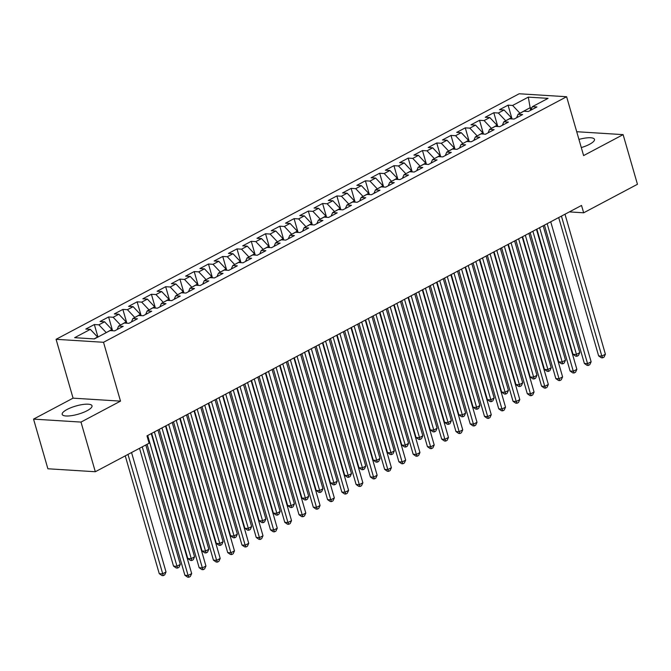 <?xml version="1.0" encoding="UTF-8"?>
<svg xmlns="http://www.w3.org/2000/svg" width="671" height="671" viewBox="0 0 671 671"><rect width="100%" height="100%" fill="white"/><g stroke="black" fill="none" stroke-linecap="round" stroke-linejoin="round"><path stroke-width="1.01" d="M87.096 410.711A15.525 4.252 -16.1 0 0 92.011 405.779A15.525 4.252 -16.1 0 0 82.65 404.521A15.525 4.252 -16.1 0 0 67.1 409.461A15.525 4.252 -16.1 0 0 62.185 414.393A15.525 4.252 -16.1 0 0 71.554 415.651A15.525 4.252 -16.1 0 0 87.096 410.711M581.287 147.578A15.525 4.252 -16.1 0 0 589.566 144.282A15.525 4.252 -16.1 0 0 594.481 139.35A15.525 4.252 -16.1 0 0 578.93 139.417M33.55 419.115L80.99 422.084L120.503 401.132L73.072 398.155L33.55 419.115L47.884 468.769L95.316 471.738L149.105 443.221L146.983 435.865L581.539 205.443L583.661 212.799L637.45 184.282L623.116 134.628L576.708 131.717M73.072 398.155L56.079 339.308L519.178 93.764L566.618 96.733L103.519 342.285L56.079 339.308M530.585 110.329L528.312 97.127L512.619 105.448L508.073 105.162L499.509 109.7L504.064 109.985L498.352 113.013L493.806 112.728L485.242 117.266L489.796 117.551L484.093 120.579L479.539 120.294L470.975 124.831L475.529 125.116L469.826 128.136L465.271 127.851L456.708 132.397L461.262 132.682L455.559 135.701L451.004 135.416L442.441 139.954L446.995 140.239L441.292 143.267L436.737 142.982L428.182 147.519L432.728 147.805L427.024 150.832L422.47 150.547L413.915 155.085L418.461 155.37L412.757 158.398L408.203 158.113L399.648 162.65L404.194 162.936L398.49 165.963L393.936 165.678L385.38 170.216L389.926 170.501L384.223 173.529L379.669 173.244L371.113 177.781L375.659 178.067L369.956 181.095L365.401 180.809L356.846 185.347L361.392 185.632L355.689 188.66L351.134 188.375L342.579 192.912L347.133 193.198L341.422 196.226L336.867 195.94L328.312 200.478L332.866 200.763L327.154 203.783L322.608 203.498L314.045 208.044L318.599 208.329L312.887 211.348L308.341 211.063L299.778 215.601L304.332 215.886L298.62 218.914L294.074 218.629L285.51 223.166L290.065 223.451L284.353 226.479L279.807 226.194L271.243 230.732L275.798 231.017L270.086 234.045L265.54 233.76L256.976 238.297L261.531 238.582L255.819 241.61L251.273 241.325L242.709 245.863L247.264 246.148L241.56 249.176L237.006 248.891L228.442 253.428L232.996 253.713L227.293 256.741L222.738 256.456L214.175 260.994L218.729 261.279L213.026 264.307L208.471 264.022L199.908 268.559L204.462 268.845L198.759 271.864L194.204 271.579L185.649 276.125L190.195 276.41L184.491 279.43L179.937 279.144L171.382 283.69L175.928 283.976L170.224 286.995L165.67 286.71L157.115 291.248L161.661 291.533L155.957 294.561L151.403 294.275L142.848 298.813L147.394 299.098L141.69 302.126L137.136 301.841L128.58 306.379L133.126 306.664L127.423 309.692L122.868 309.406L114.313 313.944L118.859 314.229L113.156 317.257L108.601 316.972L100.046 321.51L104.601 321.795L98.889 324.823L94.343 324.538L85.779 329.075L90.333 329.36L97.58 337.035L94.074 338.897M528.312 97.127L548.056 98.36L532.363 106.681L530.878 110.17M90.333 329.36L74.64 337.681L94.385 338.922L110.078 330.593L114.624 330.878L123.187 326.341L118.633 326.056L124.336 323.036L128.891 323.321L137.454 318.775L132.9 318.49L138.603 315.471L143.158 315.756L151.721 311.218L147.167 310.933L152.871 307.905L157.425 308.19L165.989 303.653L161.434 303.367L167.138 300.34L171.692 300.625L180.247 296.087L175.701 295.802L181.405 292.774L185.959 293.059L194.515 288.522L189.968 288.236L195.672 285.209L200.226 285.494L208.782 280.956L204.236 280.671L209.939 277.643L214.494 277.928L223.049 273.391L218.503 273.105L224.206 270.077L228.761 270.363L237.316 265.825L232.77 265.54L238.473 262.512L243.028 262.797L251.583 258.26L247.037 257.974L252.741 254.946L257.295 255.232L265.85 250.694L261.296 250.409L267.008 247.389L271.562 247.674L280.117 243.128L275.563 242.843L281.275 239.824L285.821 240.109L294.384 235.571L289.83 235.286L295.542 232.258L300.088 232.543L308.652 228.006L304.097 227.721L309.809 224.693L314.355 224.978L322.919 220.44L318.364 220.155L324.076 217.127L328.622 217.412L337.186 212.875L332.631 212.59L338.343 209.562L342.889 209.847L351.453 205.309L346.899 205.024L352.611 201.996L357.157 202.281L365.72 197.744L361.166 197.459L366.869 194.431L371.424 194.716L379.987 190.178L375.433 189.893L381.136 186.865L385.691 187.15L394.254 182.613L389.7 182.327L395.404 179.308L399.958 179.593L408.522 175.047L403.967 174.762L409.671 171.742L414.225 172.028L422.78 167.482L418.234 167.196L423.938 164.177L428.492 164.462L437.047 159.924L432.501 159.639L438.205 156.611L442.759 156.897L451.315 152.359L446.769 152.074L452.472 149.046L457.026 149.331L465.582 144.793L461.036 144.508L466.739 141.48L471.294 141.766L479.849 137.228L475.303 136.943L481.006 133.915L485.561 134.2L494.116 129.662L489.57 129.377L495.273 126.349L499.828 126.634L508.383 122.097L503.829 121.812L509.541 118.784L514.087 119.069L522.65 114.531L518.096 114.246L523.808 111.218L528.354 111.503L536.917 106.966L532.363 106.681M106.186 332.657L111.847 329.469L112.208 330.728M98.889 324.823L106.144 332.497M104.601 321.795L111.847 329.469M120.453 325.091L126.114 321.904L126.475 323.17M113.156 317.257L120.411 324.932M118.859 314.229L126.114 321.904M118.633 326.056L117.14 329.545M134.72 317.526L140.382 314.347L140.742 315.605M127.423 309.692L134.678 317.366M133.126 306.664L140.382 314.347M132.9 318.49L131.407 321.979M148.987 309.96L154.649 306.781L155.009 308.039M141.69 302.126L148.945 309.801M147.394 299.098L154.649 306.781M147.167 310.933L145.674 314.414M163.254 302.403L168.916 299.216L169.277 300.474M155.957 294.561L163.204 302.244M161.661 291.533L168.916 299.216M161.434 303.367L159.941 306.857M177.521 294.837L183.183 291.65L183.544 292.908M170.224 286.995L177.471 294.678M175.928 283.976L183.183 291.65M175.701 295.802L174.208 299.291M191.789 287.272L197.45 284.085L197.811 285.343M184.491 279.43L191.738 287.113M190.195 276.41L197.45 284.085M189.968 288.236L188.476 291.726M206.056 279.706L211.717 276.519L212.078 277.777M198.759 271.864L206.005 279.547M204.462 268.845L211.717 276.519M204.236 280.671L202.743 284.16M220.323 272.141L225.984 268.954L226.345 270.212M213.026 264.307L220.273 271.981M218.729 261.279L225.984 268.954M218.503 273.105L217.01 276.595M234.59 264.575L240.252 261.388L240.612 262.646M227.293 256.741L234.54 264.416M232.996 253.713L240.252 261.388M232.77 265.54L231.277 269.029M248.857 257.01L254.51 253.823L254.879 255.081M241.56 249.176L248.807 256.85M247.264 246.148L254.51 253.823M247.037 257.974L245.544 261.464M263.124 249.444L268.777 246.265L269.146 247.524M255.819 241.61L263.074 249.285M261.531 238.582L268.777 246.265M261.296 250.409L259.811 253.898M277.383 241.879L283.045 238.7L283.414 239.958M270.086 234.045L277.341 241.719M275.798 231.017L283.045 238.7M275.563 242.843L274.078 246.332M291.65 234.313L297.312 231.134L297.681 232.392M284.353 226.479L291.608 234.154M290.065 223.451L297.312 231.134M289.83 235.286L288.345 238.767M305.917 226.756L311.579 223.569L311.948 224.827M298.62 218.914L305.875 226.597M304.332 215.886L311.579 223.569M304.097 227.721L302.613 231.21M320.184 219.191L325.846 216.003L326.207 217.261M312.887 211.348L320.142 219.031M318.599 208.329L325.846 216.003M318.364 220.155L316.88 223.644M334.452 211.625L340.113 208.438L340.474 209.696M327.154 203.783L334.41 211.466M332.866 200.763L340.113 208.438M332.631 212.59L331.147 216.079M348.719 204.059L354.38 200.872L354.741 202.13M341.422 196.226L348.677 203.9M347.133 193.198L354.38 200.872M346.899 205.024L345.406 208.513M362.986 196.494L368.647 193.307L369.008 194.565M355.689 188.66L362.944 196.335M361.392 185.632L368.647 193.307M361.166 197.459L359.673 200.948M377.253 188.928L382.915 185.741L383.275 186.999M369.956 181.095L377.211 188.769M375.659 178.067L382.915 185.741M375.433 189.893L373.94 193.382M391.52 181.363L397.182 178.176L397.542 179.434M384.223 173.529L391.478 181.204M389.926 170.501L397.182 178.176M389.7 182.327L388.207 185.817M405.787 173.797L411.449 170.619L411.809 171.877M398.49 165.963L405.737 173.638M404.194 162.936L411.449 170.619M403.967 174.762L402.474 178.251M420.054 166.232L425.716 163.053L426.077 164.311M412.757 158.398L420.004 166.072M418.461 155.37L425.716 163.053M418.234 167.196L416.741 170.686M434.322 158.675L439.983 155.487L440.344 156.746M427.024 150.832L434.271 158.515M432.728 147.805L439.983 155.487M432.501 159.639L431.008 163.128M448.589 151.109L454.25 147.922L454.611 149.18M441.292 143.267L448.538 150.95M446.995 140.239L454.25 147.922M446.769 152.074L445.276 155.563M462.856 143.544L468.517 140.356L468.878 141.615M455.559 135.701L462.805 143.384M461.262 132.682L468.517 140.356M461.036 144.508L459.543 147.997M477.123 135.978L482.785 132.791L483.145 134.049M469.826 128.136L477.073 135.819M475.529 125.116L482.785 132.791M475.303 136.943L473.81 140.432M491.39 128.413L497.043 125.225L497.412 126.484M484.093 120.579L491.34 128.253M489.796 117.551L497.043 125.225M489.57 129.377L488.077 132.866M505.649 120.847L511.31 117.66L511.679 118.918M498.352 113.013L505.607 120.688M504.064 109.985L511.31 117.66M503.829 121.812L502.344 125.301M519.916 113.282L529.864 107.83L531.826 107.947M512.619 105.448L519.874 113.122M518.096 114.246L516.611 117.735M80.99 422.084L95.316 471.738M566.618 96.733L583.602 155.58L623.116 134.628M120.503 401.132L103.519 342.285M569.36 211.902L583.661 212.799M508.073 105.162L512.048 118.943M493.806 112.728L497.781 126.509M479.539 120.294L483.514 134.074M465.271 127.851L469.247 141.64M451.004 135.416L454.98 149.205M436.737 142.982L440.713 156.771M422.47 150.547L426.446 164.328M408.203 158.113L412.187 171.893M393.936 165.678L397.92 179.459M379.669 173.244L383.653 187.024M365.401 180.809L369.385 194.59M351.134 188.375L355.118 202.156M336.867 195.94L340.851 209.721M322.608 203.498L326.584 217.287M308.341 211.063L312.317 224.852M294.074 218.629L298.05 232.418M279.807 226.194L283.783 239.975M265.54 233.76L269.516 247.54M251.273 241.325L255.248 255.106M237.006 248.891L240.981 262.671M222.738 256.456L226.714 270.237M208.471 264.022L212.447 277.802M194.204 271.579L198.18 285.368M179.937 279.144L183.913 292.933M165.67 286.71L169.654 300.499M151.403 294.275L155.387 308.064M137.136 301.841L141.12 315.622M122.868 309.406L126.853 323.187M108.601 316.972L112.585 330.753M94.343 324.538L97.941 337.027M558.7 217.555L598.633 355.898L601.837 356.1L561.426 216.112M605.401 354.213L604.059 357.106L602.633 357.861L601.837 356.1L605.401 354.213L564.999 214.217M602.633 357.861L601.35 357.786L598.633 355.898M536.867 229.138L572.992 354.296L576.196 354.498L579.761 352.602L543.158 225.8M539.593 227.687L576.993 356.259L575.71 356.175L572.992 354.296M579.761 352.602L578.419 355.504L576.993 356.259M544.433 225.12L584.366 363.464L587.57 363.665L547.159 223.678M591.134 361.778L589.792 364.672L588.366 365.427L587.57 363.665L591.134 361.778L550.732 221.782M588.366 365.427L587.083 365.351L584.366 363.464M530.165 232.686L570.098 371.029L573.302 371.231L532.891 231.243M576.867 369.344L575.525 372.237L574.099 372.992L573.302 371.231L576.867 369.344L536.465 229.348M574.099 372.992L572.816 372.917L570.098 371.029M522.6 236.704L558.725 361.862L561.929 362.055L565.494 360.168L528.891 233.365M525.326 235.253L562.726 363.825L561.442 363.741L558.725 361.862M565.494 360.168L564.152 363.07L562.726 363.825M508.333 244.269L544.458 369.419L547.662 369.62L551.226 367.733L514.623 240.931M511.059 242.818L548.459 371.39L547.175 371.306L544.458 369.419M551.226 367.733L549.885 370.627L548.459 371.39M515.898 240.252L555.831 378.595L559.035 378.796L518.624 238.809M562.6 376.901L561.258 379.803L559.832 380.558L559.035 378.796L562.6 376.901L522.197 236.913M559.832 380.558L558.549 380.482L555.831 378.595M501.631 247.817L541.564 386.16L544.768 386.362L504.366 246.366M548.333 384.466L546.991 387.368L545.565 388.123L544.768 386.362L548.333 384.466L507.93 244.479M545.565 388.123L544.282 388.039L541.564 386.16M494.066 251.826L530.191 376.985L533.395 377.186L536.959 375.299L500.356 248.488M496.792 250.384L534.191 378.947L532.908 378.872L530.191 376.985M536.959 375.299L535.617 378.192L534.191 378.947M479.799 259.392L515.924 384.55L519.128 384.751L522.692 382.864L486.089 256.054M482.524 257.949L519.924 386.513L518.641 386.437L515.924 384.55M522.692 382.864L521.35 385.758L519.924 386.513M487.364 255.383L527.297 393.726L530.501 393.927L490.098 253.932M534.066 392.032L532.724 394.934L531.298 395.689L530.501 393.927L534.066 392.032L493.663 252.044M531.298 395.689L530.015 395.605L527.297 393.726M465.531 266.957L501.656 392.116L504.86 392.317L508.425 390.43L471.83 263.619M468.257 265.515L505.657 394.078L504.374 394.003L501.656 392.116M508.425 390.43L507.083 393.323L505.657 394.078M473.097 262.948L513.03 401.292L516.234 401.493L475.831 261.497M519.799 399.597L518.457 402.499L517.031 403.254L516.234 401.493L519.799 399.597L479.396 259.61M517.031 403.254L515.747 403.17L513.03 401.292M451.264 274.523L487.389 399.681L490.593 399.882L494.158 397.987L457.563 271.185M453.99 273.08L491.39 401.644L490.107 401.568L487.389 399.681M494.158 397.987L492.816 400.889L491.39 401.644M458.83 270.514L498.763 408.857L501.967 409.05L461.564 269.063M505.531 407.163L504.189 410.065L502.764 410.82L501.967 409.05L505.531 407.163L465.129 267.175M502.764 410.82L501.489 410.736L498.763 408.857M436.997 282.088L473.122 407.247L476.326 407.448L479.891 405.552L443.296 278.75M439.723 280.637L477.123 409.209L475.84 409.125L473.122 407.247M479.891 405.552L478.549 408.454L477.123 409.209M444.563 278.079L484.496 416.414L487.7 416.616L447.297 276.628M491.264 414.728L489.931 417.622L488.496 418.385L487.7 416.616L491.264 414.728L450.862 274.741M488.496 418.385L487.221 418.301L484.496 416.414M422.73 289.654L458.855 414.812L462.059 415.014L465.624 413.118L429.029 286.316M425.456 288.203L462.856 416.775L461.573 416.691L458.855 414.812M465.624 413.118L464.282 416.02L462.856 416.775M430.296 285.636L470.228 423.98L473.432 424.181L433.03 284.194M477.006 422.294L475.664 425.188L474.229 425.942L473.432 424.181L477.006 422.294L436.595 282.298M474.229 425.942L472.954 425.867L470.228 423.98M408.463 297.219L444.588 422.378L447.792 422.579L451.357 420.683L414.762 293.881M411.197 295.768L448.589 424.34L447.314 424.257L444.588 422.378M451.357 420.683L450.023 423.586L448.589 424.34M416.028 293.202L455.961 431.545L459.165 431.747L418.763 291.759M462.738 429.859L461.396 432.753L459.97 433.508L459.165 431.747L462.738 429.859L422.327 289.864M459.97 433.508L458.687 433.432L455.961 431.545M394.196 304.785L430.321 429.943L433.525 430.145L437.098 428.249L400.495 301.447M396.93 303.334L434.322 431.906L433.047 431.822L430.321 429.943M437.098 428.249L435.756 431.151L434.322 431.906M401.77 300.767L441.694 439.111L444.898 439.312L404.496 299.325M448.471 437.425L447.129 440.319L445.703 441.073L444.898 439.312L448.471 437.425L408.06 297.429M445.703 441.073L444.42 440.998L441.694 439.111M379.929 312.35L416.054 437.5L419.258 437.702L422.831 435.815L386.228 309.012M382.663 310.899L420.063 439.471L418.779 439.388L416.054 437.5M422.831 435.815L421.489 438.708L420.063 439.471M387.502 308.333L427.427 446.676L430.631 446.878L390.228 306.89M434.204 444.982L432.862 447.884L431.436 448.639L430.631 446.878L434.204 444.982L393.793 304.995M431.436 448.639L430.153 448.563L427.427 446.676M365.661 319.916L401.786 445.066L404.99 445.267L408.564 443.38L371.96 316.569M368.396 318.465L405.796 447.037L404.512 446.953L401.786 445.066M408.564 443.38L407.222 446.274L405.796 447.037M373.235 315.898L413.16 454.242L416.372 454.443L375.961 314.447M419.937 452.548L418.595 455.45L417.169 456.205L416.372 454.443L419.937 452.548L379.526 312.56M417.169 456.205L415.886 456.121L413.16 454.242M351.394 327.473L387.519 452.631L390.723 452.833L394.296 450.946L357.693 324.135M354.129 326.031L391.529 454.594L390.245 454.519L387.519 452.631M394.296 450.946L392.954 453.839L391.529 454.594M358.968 323.464L398.893 461.807L402.105 462.009L361.694 322.013M405.67 460.113L404.328 463.015L402.902 463.77L402.105 462.009L405.67 460.113L365.259 320.126M402.902 463.77L401.619 463.686L398.893 461.807M337.127 335.039L373.252 460.197L376.465 460.398L380.029 458.511L343.426 331.7M339.861 333.596L377.261 462.16L375.978 462.084L373.252 460.197M380.029 458.511L378.687 461.405L377.261 462.16M344.701 331.029L384.634 469.373L387.838 469.574L347.427 329.578M391.403 467.679L390.061 470.581L388.635 471.336L387.838 469.574L391.403 467.679L350.992 327.691M388.635 471.336L387.352 471.252L384.634 469.373M322.86 342.604L358.985 467.762L362.197 467.964L365.762 466.077L329.159 339.266M325.594 341.162L362.994 469.725L361.711 469.65L358.985 467.762M365.762 466.077L364.42 468.97L362.994 469.725M330.434 338.595L370.367 476.938L373.571 477.14L333.16 337.144M377.136 475.244L375.794 478.146L374.368 478.901L373.571 477.14L377.136 475.244L336.733 335.257M374.368 478.901L373.084 478.817L370.367 476.938M308.601 350.17L344.718 475.328L347.93 475.529L351.495 473.634L314.892 346.832M311.327 348.727L348.727 477.291L347.444 477.215L344.718 475.328M351.495 473.634L350.153 476.536L348.727 477.291M316.167 346.161L356.1 484.496L359.304 484.697L318.893 344.709M362.868 482.81L361.526 485.703L360.101 486.467L359.304 484.697L362.868 482.81L322.466 342.822M360.101 486.467L358.817 486.383L356.1 484.496M294.334 357.735L330.459 482.894L333.663 483.095L337.228 481.199L300.625 354.397M297.06 356.284L334.46 484.856L333.177 484.772L330.459 482.894M337.228 481.199L335.886 484.101L334.46 484.856M301.9 353.726L341.833 492.061L345.037 492.262L304.626 352.275M348.601 490.375L347.259 493.269L345.833 494.032L345.037 492.262L348.601 490.375L308.199 350.379M345.833 494.032L344.55 493.948L341.833 492.061M280.067 365.301L316.192 490.459L319.396 490.66L322.961 488.765L286.358 361.963M282.793 363.85L320.193 492.422L318.91 492.338L316.192 490.459M322.961 488.765L321.619 491.667L320.193 492.422M287.633 361.283L327.565 499.627L330.769 499.828L290.358 359.841M334.334 497.941L332.992 500.834L331.566 501.589L330.769 499.828L334.334 497.941L293.932 357.945M331.566 501.589L330.283 501.514L327.565 499.627M265.8 372.866L301.925 498.025L305.129 498.226L308.694 496.33L272.09 369.528M268.526 371.415L305.926 499.987L304.642 499.903L301.925 498.025M308.694 496.33L307.352 499.232L305.926 499.987M273.365 368.849L313.298 507.192L316.502 507.393L276.1 367.406M320.067 505.506L318.725 508.4L317.299 509.155L316.502 507.393L320.067 505.506L279.664 365.51M317.299 509.155L316.016 509.079L313.298 507.192M251.533 380.432L287.658 505.59L290.862 505.791L294.426 503.896L257.823 377.094M254.259 378.981L291.659 507.553L290.375 507.469L287.658 505.59M294.426 503.896L293.084 506.798L291.659 507.553M259.098 376.414L299.031 514.758L302.235 514.959L261.833 374.972M305.8 513.072L304.458 515.965L303.032 516.72L302.235 514.959L305.8 513.072L265.397 373.076M303.032 516.72L301.749 516.645L299.031 514.758M237.266 387.997L273.391 513.147L276.595 513.349L280.159 511.461L243.556 384.659M239.992 386.546L277.391 515.118L276.108 515.034L273.391 513.147M280.159 511.461L278.817 514.355L277.391 515.118M244.831 383.98L284.764 522.323L287.968 522.524L247.565 382.537M291.533 520.629L290.191 523.531L288.765 524.286L287.968 522.524L291.533 520.629L251.13 380.642M288.765 524.286L287.482 524.21L284.764 522.323M222.998 395.555L259.123 520.713L262.327 520.914L265.892 519.027L229.297 392.216M225.724 394.112L263.124 522.684L261.841 522.6L259.123 520.713M265.892 519.027L264.55 521.921L263.124 522.684M230.564 391.545L270.497 529.889L273.701 530.09L233.298 390.094M277.266 528.194L275.924 531.096L274.498 531.851L273.701 530.09L277.266 528.194L236.863 388.207M274.498 531.851L273.214 531.768L270.497 529.889M208.731 403.12L244.856 528.278L248.06 528.48L251.625 526.592L215.03 399.782M211.457 401.677L248.857 530.241L247.574 530.165L244.856 528.278M251.625 526.592L250.283 529.486L248.857 530.241M216.297 399.111L256.23 537.454L259.434 537.656L219.031 397.66M262.998 535.76L261.656 538.662L260.231 539.417L259.434 537.656L262.998 535.76L222.596 395.773M260.231 539.417L258.956 539.333L256.23 537.454M194.464 410.686L230.589 535.844L233.793 536.045L237.358 534.158L200.763 407.347M197.19 409.243L234.59 537.807L233.307 537.731L230.589 535.844M237.358 534.158L236.016 537.052L234.59 537.807M202.03 406.676L241.963 545.02L245.167 545.221L204.764 405.225M248.731 543.325L247.398 546.228L245.963 546.982L245.167 545.221L248.731 543.325L208.329 403.338M245.963 546.982L244.689 546.899L241.963 545.02M180.197 418.251L216.322 543.409L219.526 543.611L223.091 541.723L186.496 414.913M182.923 416.808L220.323 545.372L219.048 545.297L216.322 543.409M223.091 541.723L221.749 544.617L220.323 545.372M187.763 414.242L227.695 552.585L230.899 552.787L190.497 412.791M234.473 550.891L233.131 553.793L231.705 554.548L230.899 552.787L234.473 550.891L194.062 410.904M231.705 554.548L230.421 554.464L227.695 552.585M165.93 425.817L202.055 550.975L205.259 551.176L208.824 549.281L172.229 422.478M168.664 424.374L206.056 552.938L204.781 552.862L202.055 550.975M208.824 549.281L207.49 552.183L206.056 552.938M173.504 421.807L213.428 560.142L216.632 560.344L176.23 420.356M220.205 558.457L218.863 561.35L217.438 562.113L216.632 560.344L220.205 558.457L179.794 418.469M217.438 562.113L216.154 562.03L213.428 560.142M151.663 433.382L187.788 558.54L190.992 558.742L194.565 556.846L157.962 430.044M154.397 431.931L191.797 560.503L190.514 560.419L187.788 558.54M194.565 556.846L193.223 559.748L191.797 560.503M159.237 429.365L199.161 567.708L202.365 567.909L161.963 427.922M205.938 566.022L204.596 568.916L203.17 569.679L202.365 567.909L205.938 566.022L165.527 426.026M203.17 569.679L201.887 569.595L199.161 567.708M139.518 448.303L173.521 566.106L176.725 566.307L180.298 564.412L145.817 444.965M142.252 446.852L177.53 568.069L176.247 567.985L173.521 566.106M180.298 564.412L178.956 567.314L177.53 568.069M147.092 444.286L184.894 575.273L188.098 575.475L147.695 435.487M191.671 573.588L190.329 576.481L188.903 577.236L188.098 575.475L191.671 573.588L151.26 433.592M188.903 577.236L187.62 577.161L184.894 575.273M125.251 455.869L159.253 573.671L162.457 573.873L166.031 571.977L131.55 452.531M127.985 454.418L163.263 575.634L161.979 575.55L159.253 573.671M166.031 571.977L164.689 574.879L163.263 575.634"/></g></svg>

